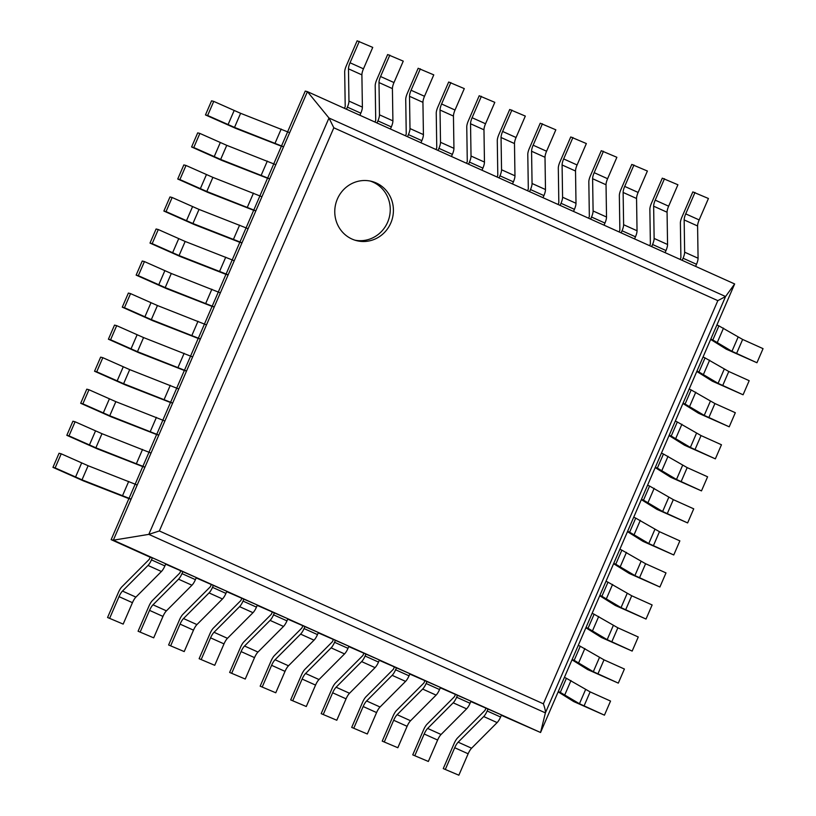 <?xml version="1.0" encoding="UTF-8"?>
<svg xmlns="http://www.w3.org/2000/svg" width="816" height="816" viewBox="0 0 816 816"><rect width="100%" height="100%" fill="white"/><g stroke="black" fill="none" stroke-linecap="round" stroke-linejoin="round"><path stroke-width="1.22" d="M107.569 617.498L123.175 624.097L107.569 617.498L118.442 592.375A7.691 2.213 114.2 0 1 121.9 586.806L149.287 559.317L150.205 557.226L111.139 539.641L128.887 498.627L131.06 499.188L137.159 485.092L135.16 484.184L142.749 466.589L144.932 467.15L151.031 453.053L101.98 433.694L75.092 421.78L68.993 435.877L95.87 447.79L144.932 467.15M149.002 452.135L156.611 434.551L158.794 435.112L164.893 421.005L115.841 401.656L88.964 389.742L82.865 403.838L109.742 415.752L158.794 435.112M162.863 420.097L170.483 402.512L172.655 403.063L178.755 388.967L129.703 369.617L102.826 357.694L96.727 371.8L123.604 383.714L172.655 403.063M176.735 388.059L184.345 370.474L186.517 371.025L192.617 356.929L143.565 337.569L116.688 325.655L110.588 339.752L137.465 351.676L186.517 371.025M190.597 356.021L198.206 338.436L200.389 338.987L206.489 324.89L157.437 305.531L130.55 293.617L124.45 307.714L151.327 319.627L200.389 338.987M204.459 323.983L212.068 306.398L214.251 306.949L220.351 292.852L171.299 273.493L144.422 261.579L138.322 275.675L165.199 287.589L214.251 306.949M218.331 291.944L225.94 274.36L228.113 274.91L234.212 260.814L232.213 259.916L239.802 242.321L241.975 242.872L248.084 228.776L246.075 227.878L253.664 210.283L255.847 210.834L261.946 196.738L212.894 177.378L186.007 165.464L179.908 179.561L206.795 191.474L255.847 210.834M259.916 195.83L267.526 178.245L269.708 178.796L275.808 164.699L226.756 145.34L199.879 133.426L193.78 147.523L220.657 159.436L269.708 178.796M273.788 163.792L281.398 146.197L283.57 146.758L289.67 132.661L240.618 113.302L213.741 101.388L207.641 115.484L234.518 127.398L283.57 146.758M287.65 131.753L305.245 91.096L307.418 91.647L328.981 118.014L333.826 127.796L717.835 300.645L725.567 296.524L734.655 283.958L307.418 91.647L113.322 540.192L540.559 732.503L734.655 283.958M165.648 564.172L196.319 577.555L195.412 579.656A7.691 2.213 -65.8 0 1 191.954 585.225L166.423 610.847L153 604.809L178.531 579.187A7.691 2.213 -65.8 0 0 181.988 573.617L182.896 571.516M196.166 577.912L226.838 591.294L225.93 593.395A7.691 2.213 -65.8 0 1 222.472 598.964L196.942 624.587L183.508 618.538L209.049 592.916A7.691 2.213 -65.8 0 0 212.507 587.347L213.415 585.245M226.685 591.651L257.356 605.033L256.448 607.135A7.691 2.213 -65.8 0 1 252.991 612.694L227.46 638.326L214.027 632.278L239.567 606.655A7.691 2.213 -65.8 0 0 243.025 601.086L243.933 598.985M257.203 605.39L287.875 618.763L286.967 620.864A7.691 2.213 -65.8 0 1 283.509 626.433L257.978 652.055L244.545 646.017L270.076 620.395A7.691 2.213 -65.8 0 0 273.533 614.825L274.451 612.724M287.722 619.12L318.393 632.502L317.485 634.603A7.691 2.213 -65.8 0 1 314.027 640.172L288.487 665.795L275.063 659.746L300.594 634.124A7.691 2.213 -65.8 0 0 304.052 628.565L304.96 626.464M318.24 632.859L348.911 646.241L348.004 648.343A7.691 2.213 -65.8 0 1 344.546 653.912L319.005 679.534L305.582 673.486L331.112 647.863A7.691 2.213 -65.8 0 0 334.57 642.294L335.478 640.193M348.758 646.598L379.43 659.981L378.512 662.072A7.691 2.213 -65.8 0 1 375.054 667.641L349.523 693.263L336.1 687.225L361.631 661.603A7.691 2.213 -65.8 0 0 365.089 656.033L365.996 653.932M379.277 660.328L409.938 673.71L409.03 675.811A7.691 2.213 -65.8 0 1 405.572 681.38L380.042 707.003L366.619 700.964L392.149 675.332A7.691 2.213 -65.8 0 0 395.607 669.773L396.515 667.672M409.785 674.067L440.456 687.449L439.549 689.551A7.691 2.213 -65.8 0 1 436.091 695.12L410.56 720.742L397.127 714.694L422.668 689.071A7.691 2.213 -65.8 0 0 426.125 683.502L427.033 681.401M440.303 687.806L470.975 701.189L470.067 703.29A7.691 2.213 -65.8 0 1 466.609 708.849L441.079 734.482L427.645 728.433L453.186 702.811A7.691 2.213 -65.8 0 0 456.644 697.241L457.552 695.14M470.822 701.546L501.493 714.918L500.585 717.019A7.691 2.213 -65.8 0 1 497.128 722.588L471.597 748.211L458.164 742.172L483.704 716.55A7.691 2.213 -65.8 0 0 487.162 710.981L488.07 708.88M501.34 715.275L540.559 732.503L545.394 712.878C545.629 711.307 544.955 708.288 543.374 703.81L717.835 300.645M111.139 539.641L113.322 540.192L148.808 534.368L159.355 530.961L333.826 127.796M390.793 223.023A30.58 29.243 104.3 0 0 371.647 181.376A30.58 29.243 104.3 0 0 335.753 203.776A30.58 29.243 104.3 0 0 356.531 240.638A30.58 29.243 104.3 0 0 390.793 223.023M354.96 240.19A30.58 29.243 104.3 0 0 387.631 222.217A30.58 29.243 104.3 0 0 370.056 181.009M207.641 115.484L205.459 114.934L211.558 100.827L213.741 101.388M205.459 114.934L235.875 128.428L281.398 146.197M736.542 353.552L742.642 339.456L763.052 348.646L756.942 362.743L731.952 351.308L712.817 339.966L718.916 325.87L716.907 324.972L710.807 339.068L712.817 339.966M742.642 339.456L718.916 325.87M710.654 339.425L726.25 349.166L756.942 362.743M193.78 147.523L191.597 146.972L197.696 132.875L199.879 133.426M191.597 146.972L222.003 160.477L267.526 178.245M722.68 385.601L728.78 371.494L749.18 380.684L743.08 394.781L718.09 383.347L698.945 372.004L705.044 357.908L703.045 357.01L696.946 371.107L698.945 372.004M728.78 371.494L705.044 357.908M696.793 371.464L712.378 381.205L743.08 394.781M179.908 179.561L177.735 179.01L183.835 164.914L186.007 165.464M177.735 179.01L208.141 192.515L253.664 210.283M708.818 417.639L714.918 403.543L735.318 412.723L729.218 426.819L704.228 415.385L685.083 404.042L691.183 389.946L689.183 389.048L683.084 403.145L685.083 404.042M714.918 403.543L691.183 389.946M682.931 403.502L698.516 413.243L729.218 426.819M172.145 197.503L169.973 196.952L163.873 211.048L166.046 211.599L172.145 197.503L199.022 209.416L246.075 227.878L239.975 241.975L241.975 242.872M166.046 211.599L192.923 223.513L239.975 241.975M163.873 211.048L194.279 224.553L239.802 242.321M694.957 449.677L701.056 435.581L721.456 444.761L715.357 458.857L690.367 447.423L671.221 436.081L677.321 421.984L675.322 421.087L669.222 435.183L671.221 436.081M701.056 435.581L677.321 421.984M669.059 435.54L684.655 445.281L715.357 458.857M158.284 229.541L156.101 228.99L150.001 243.086L152.184 243.637L158.284 229.541L185.161 241.454L232.213 259.916L226.114 274.013L228.113 274.91M152.184 243.637L179.061 255.551L226.114 274.013M150.001 243.086L180.418 256.591L225.94 274.36M681.085 481.715L687.184 467.619L707.594 476.799L701.485 490.895L676.495 479.461L657.349 468.119L663.459 454.022L661.45 453.125L655.35 467.221L657.349 468.119M687.184 467.619L663.459 454.022M655.197 467.578L670.793 477.319L701.485 490.895M138.322 275.675L136.139 275.125L142.239 261.028L144.422 261.579M136.139 275.125L166.546 288.629L212.068 306.398M667.223 513.754L673.322 499.657L693.722 508.837L687.623 522.934L662.633 511.499L643.487 500.167L649.587 486.061L647.588 485.163L641.488 499.259L643.487 500.167M673.322 499.657L649.587 486.061M641.335 499.616L656.921 509.357L687.623 522.934M124.45 307.714L122.278 307.163L128.377 293.066L130.55 293.617M122.278 307.163L152.684 320.668L198.206 338.436M653.361 545.792L659.461 531.695L679.861 540.875L673.761 554.972L648.771 543.538L629.626 532.205L635.725 518.109L633.726 517.201L627.626 531.298L629.626 532.205M659.461 531.695L635.725 518.109M627.473 531.655L643.059 541.396L673.761 554.972M110.588 339.752L108.406 339.201L114.515 325.105L116.688 325.655M108.406 339.201L138.822 352.706L184.345 370.474M639.489 577.83L645.599 563.734L665.999 572.914L659.899 587.01L634.909 575.576L615.764 564.244L621.863 550.147L619.864 549.239L613.765 563.336L615.764 564.244M645.599 563.734L621.863 550.147M613.601 563.703L629.197 573.434L659.899 587.01M96.727 371.8L94.544 371.239L100.643 357.143L102.826 357.694M94.544 371.239L124.96 384.744L170.483 402.512M625.627 609.868L631.727 595.772L652.127 604.952L646.027 619.048L621.037 607.614L601.892 596.282L608.002 582.185L605.992 581.278L599.893 595.374L601.892 596.282M631.727 595.772L608.002 582.185M599.74 595.741L615.335 605.472L646.027 619.048M82.865 403.838L80.682 403.277L86.782 389.181L88.964 389.742M80.682 403.277L111.088 416.782L156.611 434.551M611.765 641.906L617.865 627.81L638.265 636.99L632.165 651.086L607.175 639.662L588.03 628.32L594.13 614.224L592.13 613.316L586.031 627.412L588.03 628.32M617.865 627.81L594.13 614.224M585.878 627.779L601.463 637.51L632.165 651.086M68.993 435.877L66.82 435.316L72.92 421.219L75.092 421.78M66.82 435.316L97.226 448.82L142.749 466.589M597.904 673.945L604.003 659.848L624.403 669.028L618.304 683.125L593.314 671.701L574.168 660.358L580.268 646.262L578.269 645.354L572.169 659.461L574.168 660.358M604.003 659.848L580.268 646.262M572.016 659.818L587.602 669.548L618.304 683.125M61.231 453.818L59.058 453.257L52.948 467.354L55.131 467.915L61.231 453.818L88.108 465.732L135.16 484.184L129.061 498.28L131.06 499.188M55.131 467.915L82.008 479.828L129.061 498.28M52.948 467.354L83.365 480.859L128.887 498.627M584.032 705.983L590.131 691.886L610.541 701.066L604.442 715.173L579.452 703.739L560.306 692.396L566.406 678.3L564.407 677.402L558.307 691.499L560.306 692.396M590.131 691.886L566.406 678.3M558.144 691.856L573.74 701.587L604.442 715.173M344.454 108.324L345.209 106.58L344.689 71.981A7.691 2.213 -65.8 0 1 346.259 65.923L357.133 40.8L372.739 47.399L363.467 68.819A7.691 2.213 -65.8 0 0 361.896 74.868L362.386 107.131A7.691 2.213 114.2 0 1 360.815 113.179L359.907 115.28L346.484 109.232L347.392 107.131L360.815 113.179M363.467 68.819L350.044 62.771L359.315 41.351M350.044 62.771A7.691 2.213 -65.8 0 0 348.473 68.819L348.962 101.082A7.691 2.213 114.2 0 1 347.392 107.131M109.752 618.059L119.024 596.639A7.691 2.213 114.2 0 1 122.482 591.07L148.012 565.447A7.691 2.213 -65.8 0 0 151.47 559.878L152.378 557.777L165.811 563.825L164.893 565.927A7.691 2.213 -65.8 0 1 161.435 571.486L135.905 597.108L122.482 591.07M150.205 557.226L152.378 557.777M123.175 624.097L132.447 602.677A7.691 2.213 114.2 0 1 135.905 597.108M374.972 122.053L375.727 120.309L375.207 85.711A7.691 2.213 -65.8 0 1 376.778 79.662L387.651 54.539L403.257 61.139L393.985 82.559A7.691 2.213 -65.8 0 0 392.414 88.607L392.904 120.86A7.691 2.213 114.2 0 1 391.333 126.908L390.425 129.01L377.002 122.971L377.91 120.87L391.333 126.908M393.985 82.559L380.562 76.51L389.834 55.09M380.562 76.51A7.691 2.213 -65.8 0 0 378.991 82.559L379.481 114.821A7.691 2.213 114.2 0 1 377.91 120.87M138.088 631.237L153.694 637.837L138.088 631.237L148.961 606.104A7.691 2.213 114.2 0 1 152.419 600.545L179.806 573.056L180.713 570.955M140.27 631.788L149.542 610.368A7.691 2.213 114.2 0 1 153 604.809M153.694 637.837L162.965 616.417A7.691 2.213 114.2 0 1 166.423 610.847M405.491 135.793L406.246 134.048L405.725 99.45A7.691 2.213 -65.8 0 1 407.296 93.401L418.169 68.269L433.775 74.868L424.504 96.288A7.691 2.213 -65.8 0 0 422.933 102.337L423.422 134.599A7.691 2.213 114.2 0 1 421.852 140.648L420.944 142.749L407.51 136.711L408.428 134.609L421.852 140.648M424.504 96.288L411.08 90.25L420.342 68.83M411.08 90.25A7.691 2.213 -65.8 0 0 409.51 96.298L409.989 128.561A7.691 2.213 114.2 0 1 408.428 134.609M168.606 644.977L184.212 651.576L168.606 644.977L179.479 619.844A7.691 2.213 114.2 0 1 182.937 614.275L210.324 586.796L211.232 584.695M170.789 645.527L180.05 624.107A7.691 2.213 114.2 0 1 183.508 618.538M184.212 651.576L193.484 630.156A7.691 2.213 114.2 0 1 196.942 624.587M436.009 149.532L436.764 147.788L436.244 113.189A7.691 2.213 -65.8 0 1 437.815 107.141L448.688 82.008L464.294 88.607L455.022 110.027A7.691 2.213 -65.8 0 0 453.451 116.076L453.941 148.339A7.691 2.213 114.2 0 1 452.37 154.387L451.462 156.488L438.029 150.44L438.937 148.339L452.37 154.387M455.022 110.027L441.599 103.989L450.86 82.569M441.599 103.989A7.691 2.213 -65.8 0 0 440.028 110.038L440.507 142.29A7.691 2.213 114.2 0 1 438.937 148.339M199.124 658.706L214.73 665.305L199.124 658.706L209.998 633.583A7.691 2.213 114.2 0 1 213.455 628.014L240.842 600.535L241.75 598.434M201.307 659.267L210.569 637.847A7.691 2.213 114.2 0 1 214.027 632.278M214.73 665.305L224.002 643.885A7.691 2.213 114.2 0 1 227.46 638.326M466.528 163.271L467.282 161.527L466.762 126.919A7.691 2.213 -65.8 0 1 468.333 120.87L479.206 95.747L494.812 102.347L485.54 123.767A7.691 2.213 -65.8 0 0 483.97 129.815L484.459 162.078A7.691 2.213 114.2 0 1 482.888 168.127L481.981 170.228L468.547 164.179L469.455 162.078L482.888 168.127M485.54 123.767L472.107 117.718L481.379 96.298M472.107 117.718A7.691 2.213 -65.8 0 0 470.546 123.767L471.026 156.029A7.691 2.213 114.2 0 1 469.455 162.078M229.643 672.445L245.249 679.045L229.643 672.445L240.516 647.323A7.691 2.213 114.2 0 1 243.974 641.753L271.361 614.264L272.269 612.163M231.815 672.996L241.087 651.586A7.691 2.213 114.2 0 1 244.545 646.017M245.249 679.045L254.521 657.625A7.691 2.213 114.2 0 1 257.978 652.055M497.046 177.001L497.801 175.256L497.281 140.658A7.691 2.213 -65.8 0 1 498.841 134.609L509.714 109.487L525.32 116.086L516.059 137.506A7.691 2.213 -65.8 0 0 514.488 143.555L514.967 175.807A7.691 2.213 114.2 0 1 513.407 181.856L512.499 183.957L499.066 177.919L499.973 175.817L513.407 181.856M516.059 137.506L502.625 131.458L511.897 110.038M502.625 131.458A7.691 2.213 -65.8 0 0 501.055 137.506L501.544 169.769A7.691 2.213 114.2 0 1 499.973 175.817M260.161 686.185L275.767 692.784L260.161 686.185L271.034 661.052A7.691 2.213 114.2 0 1 274.492 655.483L301.879 628.004L302.787 625.903M262.334 686.735L271.606 665.315A7.691 2.213 114.2 0 1 275.063 659.746M275.767 692.784L285.029 671.364A7.691 2.213 114.2 0 1 288.487 665.795M527.554 190.74L528.319 188.996L527.789 154.397A7.691 2.213 -65.8 0 1 529.36 148.349L540.233 123.216L555.839 129.815L546.577 151.235A7.691 2.213 -65.8 0 0 545.006 157.284L545.486 189.547A7.691 2.213 114.2 0 1 543.915 195.595L543.007 197.696L529.584 191.648L530.492 189.547L543.915 195.595M546.577 151.235L533.144 145.197L542.416 123.777M533.144 145.197A7.691 2.213 -65.8 0 0 531.573 151.246L532.063 183.498A7.691 2.213 114.2 0 1 530.492 189.547M290.68 699.914L306.286 706.513L290.68 699.914L301.553 674.791A7.691 2.213 114.2 0 1 305.011 669.222L332.398 641.743L333.305 639.642M292.852 700.475L302.124 679.055A7.691 2.213 114.2 0 1 305.582 673.486M306.286 706.513L315.547 685.093A7.691 2.213 114.2 0 1 319.005 679.534M558.073 204.479L558.827 202.735L558.307 168.127A7.691 2.213 -65.8 0 1 559.878 162.078L570.751 136.955L586.357 143.555L577.085 164.975A7.691 2.213 -65.8 0 0 575.525 171.023L576.004 203.286A7.691 2.213 114.2 0 1 574.433 209.335L573.526 211.436L560.102 205.387L561.01 203.286L574.433 209.335M577.085 164.975L563.662 158.926L572.934 137.506M563.662 158.926A7.691 2.213 -65.8 0 0 562.091 164.975L562.581 197.237A7.691 2.213 114.2 0 1 561.01 203.286M321.188 713.653L336.794 720.253L321.188 713.653L332.061 688.531A7.691 2.213 114.2 0 1 335.519 682.961L362.906 655.472L363.824 653.381M323.371 714.214L332.642 692.794A7.691 2.213 114.2 0 1 336.1 687.225M336.794 720.253L346.066 698.833A7.691 2.213 114.2 0 1 349.523 693.263M588.591 218.209L589.346 216.464L588.826 181.866A7.691 2.213 -65.8 0 1 590.396 175.817L601.27 150.695L616.876 157.294L607.604 178.714A7.691 2.213 -65.8 0 0 606.033 184.763L606.523 217.015A7.691 2.213 114.2 0 1 604.952 223.064L604.044 225.165L590.621 219.127L591.529 217.025L604.952 223.064M607.604 178.714L594.181 172.666L603.452 151.246M594.181 172.666A7.691 2.213 -65.8 0 0 592.61 178.714L593.099 210.977A7.691 2.213 114.2 0 1 591.529 217.025M351.706 727.393L367.312 733.992L351.706 727.393L362.579 702.26A7.691 2.213 114.2 0 1 366.037 696.701L393.424 669.212L394.332 667.111M353.889 727.943L363.161 706.523A7.691 2.213 114.2 0 1 366.619 700.964M367.312 733.992L376.584 712.572A7.691 2.213 114.2 0 1 380.042 707.003M619.109 231.948L619.864 230.204L619.344 195.605A7.691 2.213 -65.8 0 1 620.915 189.557L631.788 164.424L647.394 171.023L638.122 192.443A7.691 2.213 -65.8 0 0 636.551 198.492L637.041 230.755A7.691 2.213 114.2 0 1 635.47 236.803L634.562 238.904L621.139 232.866L622.047 230.765L635.47 236.803M638.122 192.443L624.699 186.405L633.961 164.985M624.699 186.405A7.691 2.213 -65.8 0 0 623.128 192.454L623.618 224.716A7.691 2.213 114.2 0 1 622.047 230.765M382.225 741.132L397.831 747.731L382.225 741.132L393.098 715.999A7.691 2.213 114.2 0 1 396.556 710.43L423.943 682.951L424.85 680.85M384.407 741.683L393.669 720.263A7.691 2.213 114.2 0 1 397.127 714.694M397.831 747.731L407.102 726.311A7.691 2.213 114.2 0 1 410.56 720.742M649.628 245.687L650.383 243.943L649.862 209.345A7.691 2.213 -65.8 0 1 651.433 203.296L662.306 178.163L677.912 184.763L668.641 206.183A7.691 2.213 -65.8 0 0 667.07 212.231L667.559 244.494A7.691 2.213 114.2 0 1 665.989 250.543L665.081 252.644L651.647 246.595L652.565 244.494L665.989 250.543M668.641 206.183L655.217 200.144L664.479 178.724M655.217 200.144A7.691 2.213 -65.8 0 0 653.647 206.193L654.126 238.445A7.691 2.213 114.2 0 1 652.565 244.494M412.743 754.861L428.349 761.461L412.743 754.861L423.616 729.739A7.691 2.213 114.2 0 1 427.074 724.169L454.461 696.691L455.369 694.589M414.926 755.422L424.187 734.002A7.691 2.213 114.2 0 1 427.645 728.433M428.349 761.461L437.621 740.041A7.691 2.213 114.2 0 1 441.079 734.482M680.146 259.427L680.901 257.683L680.381 223.074A7.691 2.213 -65.8 0 1 681.952 217.025L692.825 191.903L708.431 198.502L699.159 219.922A7.691 2.213 -65.8 0 0 697.588 225.971L698.078 258.233A7.691 2.213 114.2 0 1 696.507 264.282L695.599 266.373L682.166 260.335L683.074 258.233L696.507 264.282M699.159 219.922L685.726 213.874L694.997 192.454M685.726 213.874A7.691 2.213 -65.8 0 0 684.165 219.922L684.644 252.185A7.691 2.213 114.2 0 1 683.074 258.233M443.261 768.601L458.867 775.2L443.261 768.601L454.135 743.478A7.691 2.213 114.2 0 1 457.592 737.909L484.979 710.42L485.887 708.319M445.444 769.151L454.706 747.731A7.691 2.213 114.2 0 1 458.164 742.172M458.867 775.2L468.139 753.78A7.691 2.213 114.2 0 1 471.597 748.211M148.808 534.368L328.981 118.014L725.567 296.524L545.394 712.878L148.808 534.368M159.355 530.961L543.374 703.81M228.041 124.664L234.141 110.568M234.518 127.398L240.618 113.302M275.094 143.126L281.194 129.03M281.571 145.86L287.671 131.764M731.952 351.308L738.062 337.212M717.397 342.22L723.496 328.124M214.18 156.703L220.279 142.606M220.657 159.436L226.756 145.34M261.232 175.165L267.332 161.068M267.709 177.898L273.809 163.802M718.09 383.347L724.19 369.25M703.535 374.258L709.634 360.162M200.318 188.741L206.417 174.644M206.795 191.474L212.894 177.378M247.37 207.203L253.47 193.106M253.847 209.936L259.947 195.84M704.228 415.385L710.328 401.288M689.673 406.297L695.773 392.2M186.446 220.789L192.545 206.683M192.923 223.513L199.022 209.416M233.498 239.241L239.598 225.145M690.367 447.423L696.466 433.327M675.811 438.335L681.911 424.238M172.584 252.827L178.684 238.731M179.061 255.551L185.161 241.454M219.637 271.279L225.736 257.183M676.495 479.461L682.594 465.365M661.939 470.373L668.039 456.277M158.722 284.866L164.822 270.769M165.199 287.589L171.299 273.493M205.775 303.317L211.874 289.221M212.252 306.051L218.351 291.955M662.633 511.499L668.732 497.403M648.077 502.411L654.177 488.315M144.86 316.904L150.96 302.807M151.327 319.627L157.437 305.531M191.913 335.356L198.013 321.259M198.39 338.089L204.49 323.993M648.771 543.538L654.871 529.441M634.216 534.449L640.315 520.353M130.988 348.942L137.088 334.846M137.465 351.676L143.565 337.569M178.041 367.394L184.141 353.297M184.518 370.127L190.618 356.031M634.909 575.576L641.009 561.479M620.354 566.488L626.453 552.391M117.127 380.98L123.226 366.884M123.604 383.714L129.703 369.617M164.179 399.432L170.279 385.336M170.656 402.166L176.756 388.069M621.037 607.614L627.137 593.518M606.482 598.526L612.581 584.429M103.265 413.018L109.364 398.922M109.742 415.752L115.841 401.656M150.317 431.47L156.417 417.374M156.794 434.204L162.894 420.107M607.175 639.662L613.275 625.556M592.62 630.564L598.72 616.468M89.393 445.057L95.503 430.96M95.87 447.79L101.98 433.694M136.456 463.519L142.555 449.412M142.922 466.242L149.032 452.146M593.314 671.701L599.413 657.604M578.758 662.602L584.858 648.506M75.531 477.095L81.631 462.998M82.008 479.828L88.108 465.732M122.584 495.557L128.683 481.46M579.452 703.739L585.551 689.642M564.886 694.64L570.996 680.544M361.896 74.868L348.473 68.819M348.962 101.082L362.386 107.131M132.447 602.677L119.024 596.639M148.012 565.447L161.435 571.486M151.47 559.878L164.893 565.927M392.414 88.607L378.991 82.559M379.481 114.821L392.904 120.86M162.965 616.417L149.542 610.368M178.531 579.187L191.954 585.225M181.988 573.617L195.412 579.656M422.933 102.337L409.51 96.298M409.989 128.561L423.422 134.599M193.484 630.156L180.05 624.107M209.049 592.916L222.472 598.964M212.507 587.347L225.93 593.395M453.451 116.076L440.028 110.038M440.507 142.29L453.941 148.339M224.002 643.885L210.569 637.847M239.567 606.655L252.991 612.694M243.025 601.086L256.448 607.135M483.97 129.815L470.546 123.767M471.026 156.029L484.459 162.078M254.521 657.625L241.087 651.586M270.076 620.395L283.509 626.433M273.533 614.825L286.967 620.864M514.488 143.555L501.055 137.506M501.544 169.769L514.967 175.807M285.029 671.364L271.606 665.315M300.594 634.124L314.027 640.172M304.052 628.565L317.485 634.603M545.006 157.284L531.573 151.246M532.063 183.498L545.486 189.547M315.547 685.093L302.124 679.055M331.112 647.863L344.546 653.912M334.57 642.294L348.004 648.343M575.525 171.023L562.091 164.975M562.581 197.237L576.004 203.286M346.066 698.833L332.642 692.794M361.631 661.603L375.054 667.641M365.089 656.033L378.512 662.072M606.033 184.763L592.61 178.714M593.099 210.977L606.523 217.015M376.584 712.572L363.161 706.523M392.149 675.332L405.572 681.38M395.607 669.773L409.03 675.811M636.551 198.492L623.128 192.454M623.618 224.716L637.041 230.755M407.102 726.311L393.669 720.263M422.668 689.071L436.091 695.12M426.125 683.502L439.549 689.551M667.07 212.231L653.647 206.193M654.126 238.445L667.559 244.494M437.621 740.041L424.187 734.002M453.186 702.811L466.609 708.849M456.644 697.241L470.067 703.29M697.588 225.971L684.165 219.922M684.644 252.185L698.078 258.233M468.139 753.78L454.706 747.731M483.704 716.55L497.128 722.588M487.162 710.981L500.585 717.019"/></g></svg>
